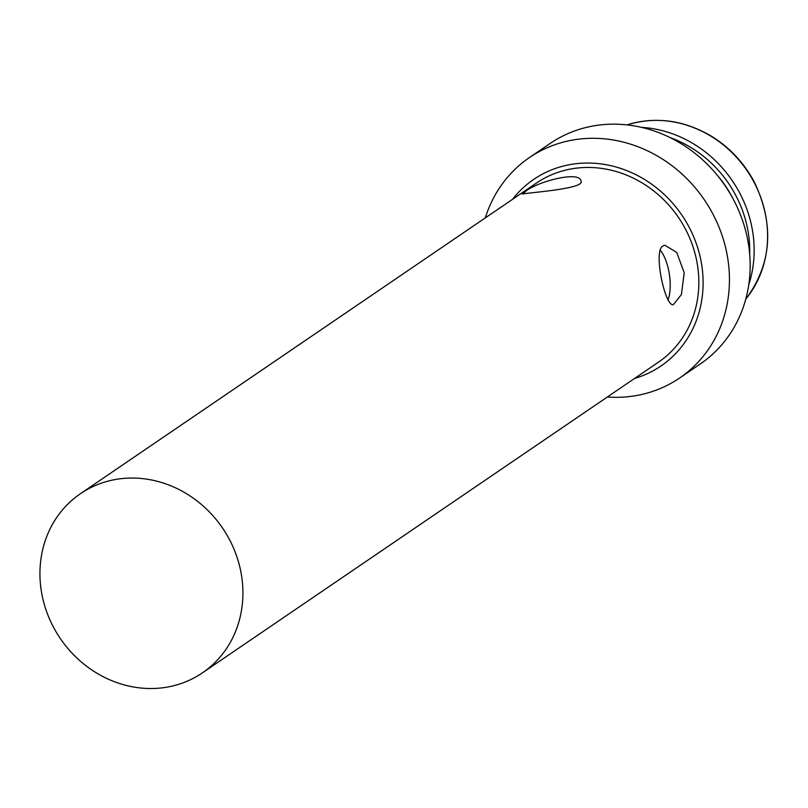 <?xml version="1.0" encoding="UTF-8"?>
<svg xmlns="http://www.w3.org/2000/svg" width="808" height="808" viewBox="0 0 808 808"><rect width="100%" height="100%" fill="white"/><g stroke="black" fill="none" stroke-linecap="round" stroke-linejoin="round"><path stroke-width="1.21" d="M80.416 493.718L536.33 183.123A108.373 98.142 55.7 0 1 678.457 217.433A108.373 98.142 55.7 0 1 658.358 362.247L202.444 672.852A108.373 98.142 55.7 0 1 164.357 687.558A108.373 98.142 55.7 0 1 49.45 618.797A108.373 98.142 55.7 0 1 80.416 493.718A108.373 98.142 55.7 0 1 222.533 528.028A108.373 98.142 55.7 0 1 202.444 672.852M662.621 246.066C653.106 252.197 665.408 307.666 673.397 304.606L681.396 294.587L684.204 272.75L676.73 252.399L664.853 245.228L662.621 246.066M524.554 192.365L522.513 194.173C520.302 193.173 584.81 189.335 581.063 181.305C580.396 169.65 533.452 182.729 524.554 192.365M512.575 199.303A112.928 102.263 55.7 0 1 681.861 215.11A112.928 102.263 55.7 0 1 634.613 378.427M485.305 217.877A133.381 120.786 55.7 0 1 529.422 157.57A133.381 120.786 55.7 0 1 704.344 199.798A133.381 120.786 55.7 0 1 679.619 378.033A133.381 120.786 55.7 0 1 632.735 396.132A133.381 120.786 55.7 0 1 607.343 397.011M529.422 157.57L550.147 143.45A133.381 120.786 55.7 0 1 725.069 185.668A133.381 120.786 55.7 0 1 700.344 363.913L679.619 378.033M716.06 173.791A108.373 98.142 55.7 0 1 732.826 198.404M659.995 249.975A30.007 11.635 -98.2 0 1 667.964 300.121M670.175 137.623A112.797 102.141 55.7 0 1 749.693 254.348M641.592 127.371A116.1 105.141 55.7 0 1 748.764 284.699M627.008 124.887L627.563 124.715A109.09 98.788 55.7 0 1 747.077 170.68A109.09 98.788 55.7 0 1 746.107 298.728L745.744 299.172M627.563 124.715C656.399 116.201 684.639 120.21 712.272 136.724C730.442 148.177 744.592 163.549 754.722 182.85C774.519 225.321 771.65 263.953 746.107 298.728"/></g></svg>
